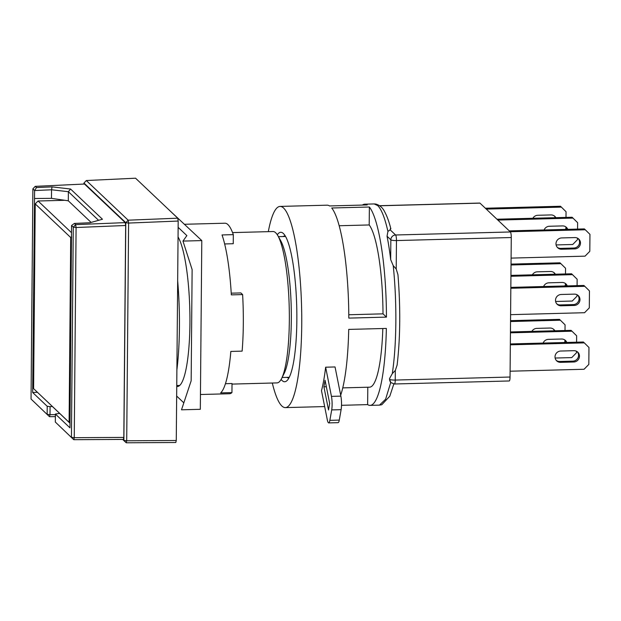 <?xml version="1.0" encoding="UTF-8"?>
<svg xmlns="http://www.w3.org/2000/svg" width="621" height="621" viewBox="0 0 621 621"><rect width="100%" height="100%" fill="white"/><g stroke="black" fill="none" stroke-linecap="round" stroke-linejoin="round"><path stroke-width="0.93" d="M232.013 384.089L277.02 382.901A75.708 14.19 -91.5 0 0 281.592 378.531L284.123 373.485A70.437 13.196 -91.5 0 0 291.327 319.753A70.437 13.196 -91.5 0 0 280.622 240.56L277.835 235.662A75.708 14.19 -91.5 0 0 273.038 231.532L232.565 232.596M281.592 378.531A75.708 14.19 -91.5 0 0 289.332 320.77A75.708 14.19 -91.5 0 0 277.835 235.662M176.884 369.945A95.836 17.955 -91.5 0 0 179.43 327.368A95.836 17.955 -91.5 0 0 177.66 280.7M177.746 218.181L135.564 178.211L86.319 180.532L128.167 220.183L177.746 218.181L178.188 221.053L128.601 223.063L126.707 440.786L176.271 440.506L178.188 221.053M176.271 440.506L175.79 442.509L126.226 442.789L122.663 439.42M126.226 442.789L126.707 440.786L123.882 440.405L126.226 442.789M122.842 439.42L123.882 440.405L125.784 222.675L83.951 183.048L83.944 184.057M128.601 223.063L128.167 220.183L125.784 222.675L128.601 223.063M83.951 183.048L86.319 180.532M35.25 186.354L36.515 187.558L34.597 190.484L32.882 188.862L35.25 186.354L84.495 184.033L125.232 222.621L125.667 225.501L123.82 437.409L123.338 439.412L73.775 439.691L55.323 422.047L73.775 439.691L74.256 437.689L123.82 437.409M55.37 416.637L49.486 416.683L31.05 399.047L49.486 416.683L50.014 414.681L55.385 414.634M125.667 225.501L76.088 227.511L74.256 437.689L71.431 437.308L73.27 227.123L76.088 227.511L75.646 224.631L125.232 222.621M74.38 223.428L75.646 224.631L73.27 227.123L71.555 225.501L74.38 223.428L89.921 222.753L102.457 219.244L70.561 189.025L68.38 191.703L98.584 220.323M52.381 406.53L50.084 406.631L50.014 414.681L47.149 414.3L47.219 406.297L32.657 392.495L34.605 190.538L51.543 189.793L52.055 186.874L36.515 187.558M52.055 186.874L70.561 189.025M32.882 188.862L31.05 399.047M51.512 189.762L68.38 191.703M71.555 225.501L69.963 427.846L55.393 414.036L59.624 413.4M55.393 414.036L55.323 422.047M91.116 222.419L68.302 200.8L68.38 191.718M51.543 189.793L51.473 198.347L68.302 200.8M37.369 392.309L32.657 392.495M50.084 406.631L47.219 406.297M34.535 198.503L51.473 198.347M70.002 423.165L33.604 388.645L70.002 423.235M71.485 232.665L38.067 200.994L64.825 200.296M33.604 388.645L35.218 203.898L70.709 237.532L69.102 422.272L70.01 422.389M71.625 237.649L70.709 237.532L71.632 236.593M38.067 200.994L35.218 203.898M272.301 383.025A100.633 18.855 -91.5 0 0 281.856 405.987A100.633 18.855 -91.5 0 0 285.373 407.609A100.633 18.855 -91.5 0 0 301.736 315.81A100.633 18.855 -91.5 0 0 283.587 208.043A100.633 18.855 -91.5 0 0 280.071 206.42L327.127 205.178A100.633 18.855 88.5 0 1 329.549 205.939L367.19 204.946A100.633 18.855 -91.5 0 0 364.768 204.193A100.633 18.855 -91.5 0 0 362.385 205.077M280.071 206.42A100.633 18.855 -91.5 0 0 268.311 231.656M277.3 234.777A74.753 14.004 88.5 0 1 283.463 233.589A74.753 14.004 88.5 0 1 296.846 320.397A74.753 14.004 88.5 0 1 287.321 380.3A74.753 14.004 88.5 0 1 281.111 379.439M283.091 236.539A70.918 13.289 88.5 0 1 284.62 236.019A70.918 13.289 88.5 0 1 285.342 236.104M577.313 351.765A5.752 5.55 -46.5 0 1 572.88 361.143L559.7 361.484A5.752 5.55 -46.5 0 1 556.276 360.405M560.709 351.036A5.752 5.55 133.5 0 0 556.703 360.863A5.752 5.55 133.5 0 0 560.608 362.346L573.781 361.996A5.752 5.55 -46.5 0 0 577.786 352.169A5.752 5.55 -46.5 0 0 573.882 350.686L560.709 351.036M510.105 371.211L584.066 369.262L588.817 364.426L588.964 347.465L584.299 342.877L510.338 344.818M379.61 205.698L479.816 203.059A4.789 0.9 88.5 0 1 479.979 203.137L510.408 231.967A4.789 0.9 88.5 0 1 511.269 237.532L510.051 377.032A4.789 0.9 88.5 0 1 509.274 380.968L394.467 383.988A4.789 0.9 -91.5 0 0 395.243 380.06L395.329 370.442L397.122 365.07C400.312 337.677 400.592 307.558 397.952 274.723L396.214 269.025L393.233 265.648C395.119 284.014 395.988 302.986 395.841 322.555C395.647 342.078 394.467 359.101 392.293 373.625L395.329 370.442M510.346 343.941L583.391 342.016L584.299 342.877M543.111 343.079A5.752 5.55 -46.5 0 1 548.39 339.369L561.57 339.019A5.752 5.55 -46.5 0 1 566.787 342.45M555.127 358.038L571.755 357.595L576.498 352.759L576.513 351.269M576.591 342.194L576.645 335.798L571.988 331.203L510.439 332.825M564.994 340.098A5.752 5.55 -46.5 0 1 566.142 342.474M571.988 331.203L571.079 330.349L510.446 331.948M531.863 331.381A5.752 5.55 -46.5 0 1 536.8 328.385L549.973 328.035A5.752 5.55 -46.5 0 1 554.863 330.776M550.369 339.314A5.752 5.55 -46.5 0 1 549.88 339.345L547.901 339.4M564.178 342.52L564.908 341.783L564.924 340.044M565.009 330.504L565.056 324.814L560.39 320.226L510.54 321.538M553.404 329.114A5.752 5.55 -46.5 0 1 554.351 330.791M560.39 320.226L559.49 319.365L510.547 320.653M561.695 237.928L574.867 237.579A5.752 5.55 -46.5 0 1 580.037 245.21A5.752 5.55 -46.5 0 1 574.767 248.889L561.594 249.238A5.752 5.55 -46.5 0 1 556.424 241.6A5.752 5.55 -46.5 0 1 561.695 237.928M511.091 258.103L585.052 256.155L589.803 251.319L589.95 234.358L585.285 229.77L510.175 231.742M578.298 238.658A5.752 5.55 -46.5 0 1 573.866 248.035L560.685 248.377A5.752 5.55 -46.5 0 1 557.262 247.298M585.285 229.77L584.377 228.908L509.267 230.888M532.849 218.274A5.752 5.55 -46.5 0 1 537.786 215.277L550.967 214.928A5.752 5.55 -46.5 0 1 555.849 217.668M551.355 226.207A5.752 5.55 -46.5 0 1 550.866 226.238L548.886 226.292M565.172 229.413L565.894 228.675L565.91 226.937M565.995 217.397L566.042 211.707L561.384 207.119L486.266 209.098M554.39 216.007A5.752 5.55 -46.5 0 1 555.345 217.684M561.384 207.119L560.476 206.257L485.366 208.237M544.097 229.972A5.752 5.55 -46.5 0 1 549.375 226.261L562.556 225.912A5.752 5.55 -46.5 0 1 567.773 229.343M556.113 244.93L572.741 244.488L577.491 239.652L577.499 238.161M577.577 229.087L577.639 222.691L572.973 218.095L497.863 220.075M565.979 226.991A5.752 5.55 -46.5 0 1 567.128 229.366M572.973 218.095L572.065 217.241L496.955 219.221M532.36 274.824A5.752 5.55 -46.5 0 1 537.297 271.827L550.47 271.486A5.752 5.55 -46.5 0 1 555.36 274.218M550.866 282.757A5.752 5.55 -46.5 0 1 550.369 282.796L548.397 282.85M564.675 285.97L565.405 285.225L565.42 283.494M565.506 273.954L565.552 268.256L560.887 263.669L511.029 264.981M553.901 272.565A5.752 5.55 -46.5 0 1 554.848 274.234M560.887 263.669L559.979 262.815L511.036 264.104M543.608 286.522A5.752 5.55 -46.5 0 1 548.886 282.811L562.059 282.462A5.752 5.55 -46.5 0 1 567.276 285.901M555.624 301.48L572.244 301.045L576.994 296.209L577.01 294.719M577.088 285.644L577.142 279.24L572.477 274.653L510.936 276.275M565.49 283.541A5.752 5.55 -46.5 0 1 566.631 285.916M572.477 274.653L571.568 273.791L510.943 275.39M561.198 294.478L574.378 294.137A5.752 5.55 -46.5 0 1 579.54 301.767A5.752 5.55 -46.5 0 1 574.278 305.447L561.105 305.788A5.752 5.55 -46.5 0 1 555.935 298.158A5.752 5.55 -46.5 0 1 561.198 294.478M510.594 314.661L584.563 312.712L589.306 307.876L589.453 290.907L584.796 286.32L510.827 288.268M577.802 295.208A5.752 5.55 -46.5 0 1 573.369 304.585L560.196 304.934A5.752 5.55 -46.5 0 1 556.765 303.855M584.796 286.32L583.887 285.458L510.835 287.383M364.768 204.193L374.176 203.944L377.692 205.567C381.449 209.246 384.857 217.862 387.923 231.423L390.128 229.809L390.524 228.349M387.923 231.423L387.046 236.221A100.633 18.855 -91.5 0 1 390.679 259.617L393.233 265.648M392.293 373.625L389.639 378.383A100.633 18.855 -91.5 0 1 389.491 379.19L390.756 382.357M348.808 318.107L386.448 317.114A100.633 18.855 -91.5 0 0 369.363 207.01L331.723 207.996A100.633 18.855 88.5 0 1 348.808 318.107M341.511 405.311L367.64 404.62A100.633 18.855 -91.5 0 0 370.069 405.381A100.633 18.855 -91.5 0 0 386.355 328.424L348.707 329.417A100.633 18.855 88.5 0 1 340.681 395.212M325.637 367.205L331.451 396.377L340.867 396.128L335.045 366.957L325.637 367.205A100.633 18.855 88.5 0 1 321.492 390.679L327.314 419.85A9.587 1.793 88.5 0 0 328.719 422.909A9.587 1.793 88.5 0 0 329.86 420.347L339.276 420.099A9.587 1.793 88.5 0 1 338.127 422.66L328.719 422.909M369.363 207.01L369.208 224.949A82.422 15.447 88.5 0 1 383.002 313.846L386.448 317.114M348.792 314.754L383.002 313.846M339.167 225.741L369.208 224.949M382.815 328.517A82.422 15.447 88.5 0 1 369.588 387.178L342.761 387.884M367.795 387.225L367.64 404.62M340.867 396.128A9.587 1.793 88.5 0 1 341.115 409.666L339.276 420.099M329.681 403.448L325.055 380.285L323.906 386.805L328.525 409.969L329.681 403.448M331.451 396.377A9.587 1.793 88.5 0 1 331.707 409.914L329.86 420.347M289.068 377.684A70.918 13.289 88.5 0 1 288.354 377.809A70.918 13.289 88.5 0 1 286.801 377.374M323.906 386.805L326.343 386.736M231.229 293.182L240.878 292.926L242.617 294.579L231.322 294.874A85.294 15.983 -91.5 0 0 222.031 234.94L233.317 234.645L233.24 243.719L224.647 243.952M176.744 386.409A76.67 14.368 -91.5 0 0 177.459 386.479A76.67 14.368 -91.5 0 0 189.925 323.564A76.67 14.368 -91.5 0 0 178.048 236.974M184.577 224.274L224.949 223.211A85.294 15.983 88.5 0 1 227.93 224.592A85.294 15.983 88.5 0 1 233.317 234.645M178.398 386.293L176.744 386.332M225.439 383.7L232.021 383.53L231.944 392.604A85.294 15.983 88.5 0 1 229.444 393.745L200.451 394.506M182.97 241.088L201.794 240.591L200.319 409.309L181.503 409.806L191.159 380.797L192.13 269.592L182.97 241.088L186.859 235.6L178.126 227.333M176.659 396.051L183.824 402.835M231.944 392.604L220.649 392.899A85.294 15.983 88.5 0 0 230.833 351.432L242.128 351.129A85.294 15.983 -91.5 0 0 242.617 294.579M168.997 209.882L201.794 240.591M560.608 362.346L559.7 361.484M572.88 361.143L573.781 361.996M396.214 269.025L396.462 240.56L511.269 237.532M510.051 377.032L395.243 380.06A4.789 0.869 -179.5 0 1 389.631 379.322L389.639 378.383M390.128 229.809L395.593 234.986L510.408 231.967M479.979 203.137L379.718 205.776M573.866 248.035L574.767 248.889M561.594 249.238L560.685 248.377M573.369 304.585L574.278 305.447M561.105 305.788L560.196 304.934M396.462 240.56A4.789 0.9 -91.5 0 0 395.593 234.986A4.789 4.626 133.5 0 0 390.85 239.822A4.789 0.869 0.5 0 0 396.462 240.56M390.679 259.617L390.85 239.822L387.046 236.221M389.491 379.19L389.631 379.322A4.789 4.626 133.5 0 0 391.044 382.676L390.376 382.047M390.749 382.404L385.618 399.194L379.478 405.133L381.791 404.737L389.802 396.182L393.83 383.964M341.115 409.666L331.707 409.914M289.262 377.304L282.113 377.498M179.694 385.462L176.752 385.54M285.551 236.477L278.402 236.663M391.044 382.676L394.467 383.988M374.176 203.944L375.705 204.045C379.819 205.171 382.878 207.88 384.865 212.172C387.1 216.341 389.103 221.907 390.881 228.885M285.373 407.609L324.667 406.576M370.069 405.381L379.478 405.133"/></g></svg>
